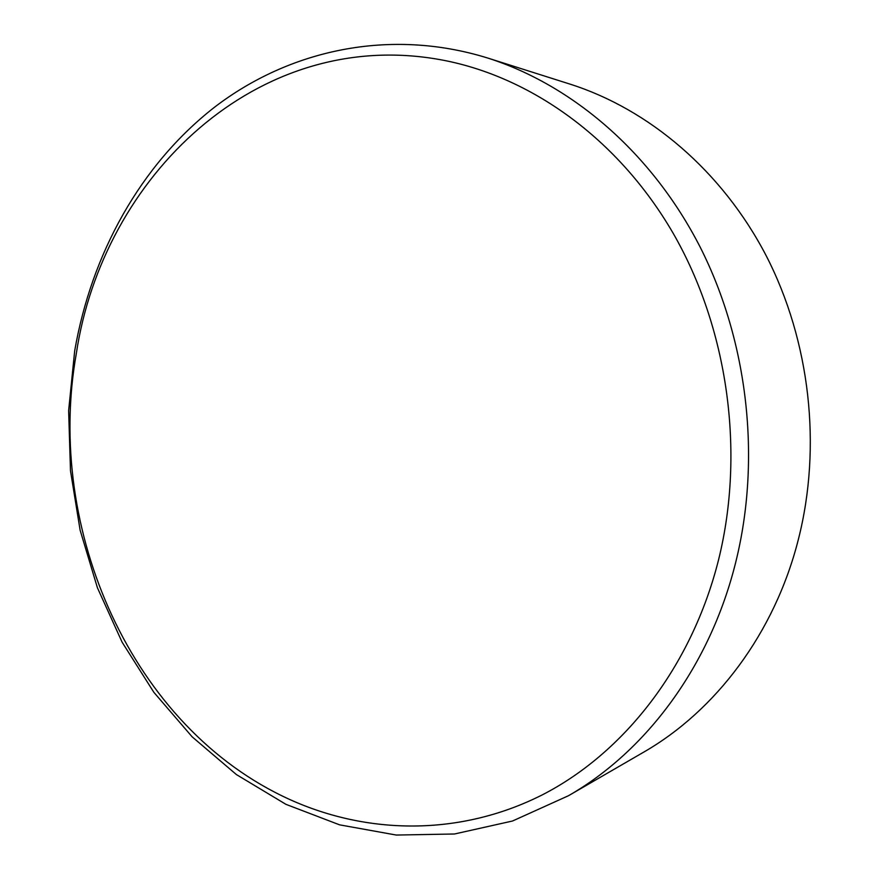 <?xml version="1.0" encoding="UTF-8"?>
<svg xmlns="http://www.w3.org/2000/svg" width="879" height="879" viewBox="0 0 879 879"><rect width="100%" height="100%" fill="white"/><g stroke="black" fill="none" stroke-linecap="round" stroke-linejoin="round"><path stroke-width="1.32" d="M568.493 795.715L643.351 752.347C715.594 710.924 774.542 633.418 798.352 539.508C822.019 446.554 810.119 341.272 766.345 256.02C722.175 170.933 648.922 109.249 570.152 84.164L487.691 58.025C572.35 84.966 651.943 152.781 700.222 247.219C748.084 341.821 761.324 459.124 735.756 562.142C710.034 666.227 646.142 751.248 568.493 795.715L512.523 821.008L454.476 833.995L396.264 835.05L339.602 824.843L285.917 804.329L236.44 774.597L192.16 736.844L153.847 692.3L122.115 642.197L97.426 587.776L80.132 530.235L70.485 470.77L68.639 410.57L74.693 350.853C91.339 254.47 140.157 165.12 214.608 107.15C289.224 50.026 389.463 27.579 487.691 58.025M718.659 559.44C745.271 451.608 727.856 328.076 672.962 232.935C617.695 137.926 529.51 75.825 440.335 59.684C257.228 26.535 102.59 177.272 76.319 353.578C44.928 529.587 131.861 727.845 289.652 799.461C367.4 834.687 459.464 836.456 541.739 795.154C623.585 753.413 691.652 667.249 718.659 559.44"/></g></svg>
